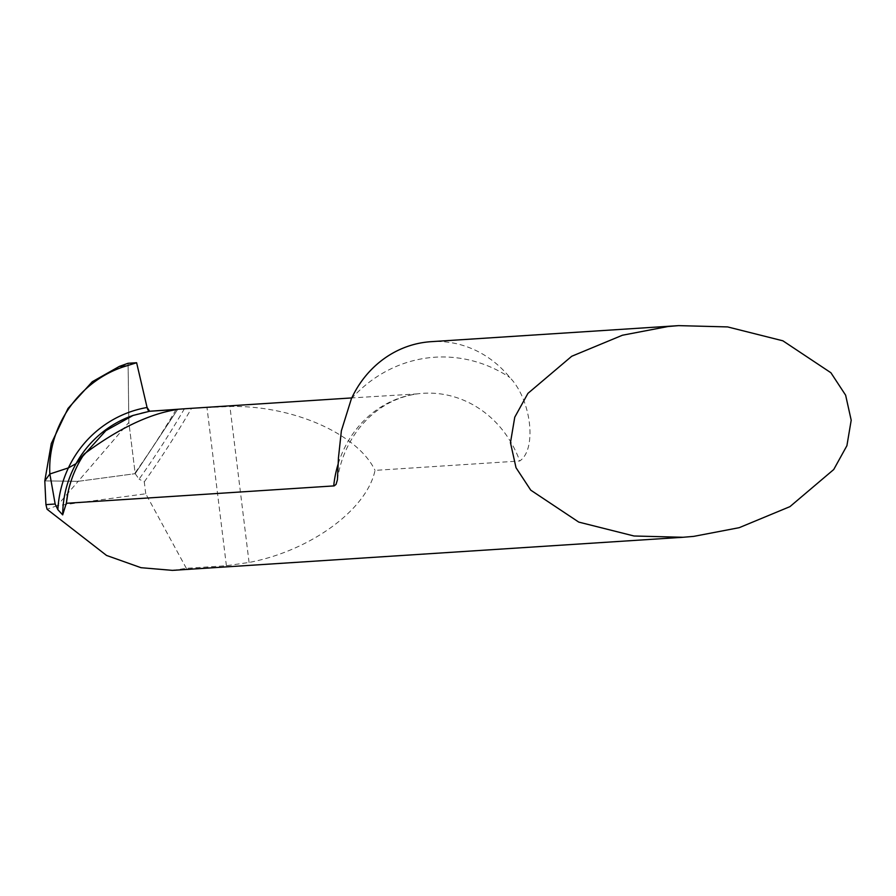 <?xml version="1.0" encoding="UTF-8"?>
<svg xmlns="http://www.w3.org/2000/svg" width="896" height="896" viewBox="0 0 896 896"><rect width="100%" height="100%" fill="white"/><g stroke="black" fill="none" stroke-linecap="round" stroke-linejoin="round"><path stroke-width="0.67" stroke-dasharray="4.48 3.36" d="M172.424 570.371L186.346 568.333L226.397 565.734L249.066 562.453C310.542 550.794 366.878 509.6 375.021 470.378L519.736 460.992C537.163 449.299 531.362 399.616 509.835 377.507A105.739 96.678 86.3 0 0 431.021 341.678M186.346 568.333L145.746 493.774L57.198 505.669L78.154 481.331L44.8 480.894L78.154 481.331L135.195 473.67L78.154 481.331L128.867 422.43L135.195 473.67L139.082 479.158A2116.912 855.96 -97.6 0 0 184.386 408.822M145.746 493.774L144.278 481.858L139.082 479.158M144.278 481.858A2119.958 857.192 82.4 0 0 191.531 408.341L229.914 406.482C292.667 405.227 357.571 433.81 375.021 470.378M191.531 408.341L188.709 408.498M177.666 409.416L135.195 473.67L177.666 409.416L135.195 473.67L128.867 422.43L128.072 363.283L128.867 422.43M57.198 505.669L47.074 509.264M338.251 463.691A105.739 96.678 -93.7 0 1 416.954 393.915A105.739 96.678 -93.7 0 1 422.99 393.31A105.739 96.678 -93.7 0 1 519.736 460.992M351.378 398.776A140.997 128.901 -93.7 0 1 426.91 358.019A140.997 128.901 -93.7 0 1 509.835 377.507M249.066 562.453L229.914 406.482M226.397 565.734L206.954 407.333M176.109 409.528A2110.797 853.485 82.4 0 1 151.894 448.28A2110.797 853.485 82.4 0 1 135.061 472.909M133.605 415.251A105.75 103.466 -90.1 0 1 149.397 411.275M337.422 479.763C343.515 436.162 375.446 399.627 417.346 393.882L351.77 397.925M149.498 411.264L134.434 414.971"/><path stroke-width="1.34" d="M667.946 326.536L678.642 325.629L727.608 326.917L782.891 340.816L830.906 372.747L845.634 395.192L851.2 420.213L846.91 445.693L833.728 469.526L789.936 506.643L739.211 527.677L693.717 536.379L683.021 537.275L634.043 535.998L578.76 522.099L530.757 490.157L516.018 467.712L510.462 442.702L514.752 417.211L527.923 393.378L571.715 356.272L622.44 335.227L667.946 326.536M678.642 325.629L431.021 341.678A105.739 96.678 86.3 0 0 424.973 342.283A105.739 96.678 86.3 0 0 351.378 398.776L341.376 430.786L338.453 457.822L337.422 479.763L336.034 484.4L334.186 485.89L66.371 503.294A105.739 96.678 -93.7 0 1 67.872 493.091L66.371 503.294A112.795 103.118 -93.7 0 1 66.326 503.138M66.282 503.294L62.686 514.886L57.87 509.69L55.16 504.022L45.931 504.616L47.074 509.264L106.534 555.442L140.997 567.694L172.424 570.371L683.021 537.275M45.931 504.616L44.8 480.894L49.851 473.995L68.41 467.891L76.037 463.669L84.269 453.947C118.474 428.546 149.554 413.706 177.486 409.438L177.486 409.438C149.554 413.706 118.474 428.546 84.269 453.947C76.317 465.763 70.851 478.811 67.872 493.091M188.709 408.498L149.621 411.242L147.078 407.49L136.618 362.734L128.072 363.283L136.618 362.734L126.403 365.938C80.875 379.254 47.23 425.432 49.851 473.995L55.16 504.022M57.87 509.69A109.704 107.33 -90.1 0 1 68.41 467.891A109.704 107.33 -90.1 0 1 147.078 407.49A5.286 2.139 82.4 0 0 149.621 411.242L133.034 415.464L105.862 430.651L76.037 463.669L68.41 467.891L49.851 473.995L44.8 480.894L51.296 443.554L67.984 408.486L92.277 381.741L119.403 366.386L128.072 363.283M147.078 407.49L136.618 362.734M149.397 411.275L177.666 409.416M333.704 485.968A105.739 96.678 -93.7 0 1 338.251 463.691M62.686 514.886A105.75 103.466 -90.1 0 1 76.037 463.669A105.75 103.466 -90.1 0 1 133.605 415.251M119.403 366.386L126.403 365.938M351.77 397.925L188.586 408.509"/></g></svg>

